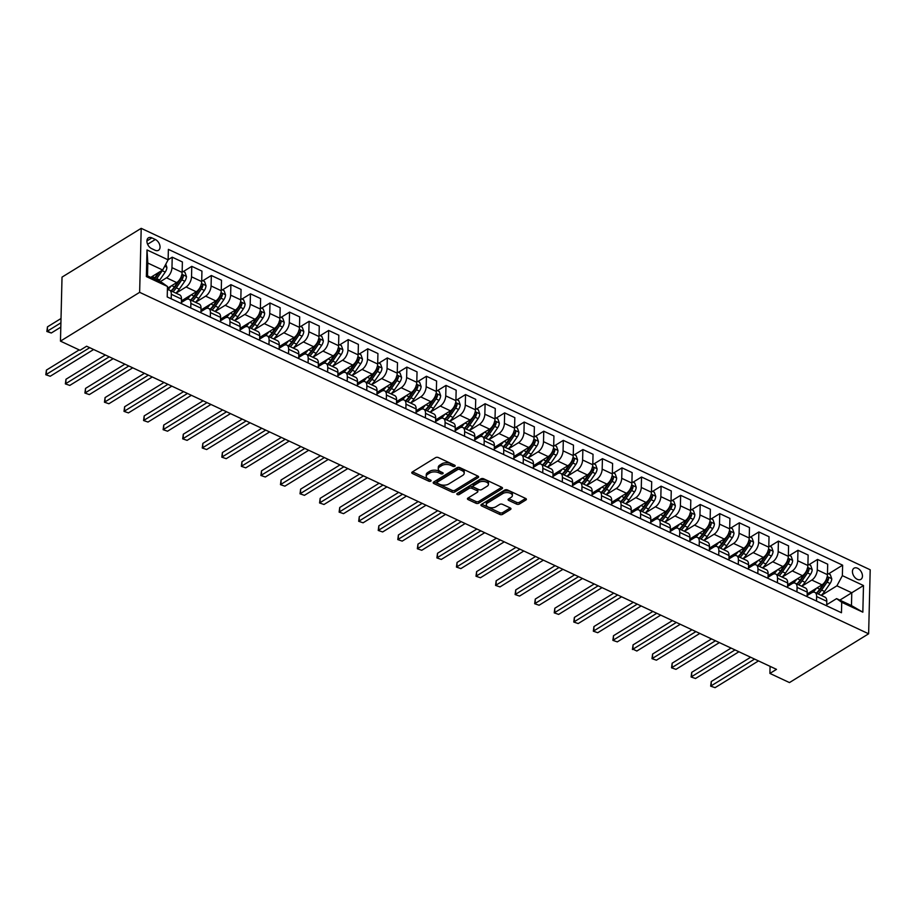 <?xml version="1.0" encoding="UTF-8"?>
<svg xmlns="http://www.w3.org/2000/svg" width="916" height="916" viewBox="0 0 916 916"><rect width="100%" height="100%" fill="white"/><g stroke="black" fill="none" stroke-linecap="round" stroke-linejoin="round"><path stroke-width="1.37" d="M454.863 466.278A1.408 0.756 -178.6 0 0 455.195 465.809A1.408 0.756 -178.6 0 0 454.702 465.214L438.386 457.576A2.004 1.076 -178.6 0 0 435.547 457.656L412.234 472.026A2.004 1.076 -178.6 0 0 411.765 472.69A2.004 1.076 -178.6 0 0 412.475 473.538L428.791 481.186A1.408 0.756 -178.6 0 0 430.772 481.129A1.408 0.756 -178.6 0 0 431.104 480.66A1.408 0.756 -178.6 0 0 430.612 480.064L428.493 479.079A6.435 3.435 -178.6 0 1 426.215 476.366A6.435 3.435 -178.6 0 1 427.726 474.213L429.673 473.022A6.435 3.435 -178.6 0 1 438.73 472.77L440.836 473.755A1.408 0.756 -178.6 0 0 442.817 473.698A1.408 0.756 -178.6 0 0 443.149 473.228A1.408 0.756 -178.6 0 0 442.657 472.645L440.539 471.648A6.435 3.435 -178.6 0 1 438.26 468.935A6.435 3.435 -178.6 0 1 439.772 466.794L441.718 465.603A6.435 3.435 -178.6 0 1 450.775 465.339L452.882 466.336A1.408 0.756 -178.6 0 0 454.863 466.278M857.582 568.252A6.549 4.282 58.4 0 0 854.01 568.206A6.549 4.282 58.4 0 0 852.762 573.725A6.549 4.282 58.4 0 0 857.307 579.324A6.549 4.282 58.4 0 0 860.88 579.359A6.549 4.282 58.4 0 0 862.128 573.84A6.549 4.282 58.4 0 0 857.582 568.252M516.544 504.086A2.004 1.076 -178.6 0 0 519.372 504.006L525.921 499.976A2.004 1.076 -178.6 0 0 526.391 499.312A2.004 1.076 -178.6 0 0 525.681 498.464L507.556 489.98A2.004 1.076 -178.6 0 0 504.727 490.049L481.415 504.418A2.004 1.076 -178.6 0 0 480.946 505.094A2.004 1.076 -178.6 0 0 481.656 505.941L499.77 514.426A2.004 1.076 -178.6 0 0 502.609 514.345L510.51 509.479A2.004 1.076 -178.6 0 0 510.979 508.804A2.004 1.076 -178.6 0 0 510.269 507.956L502.506 504.327A2.004 1.076 -178.6 0 0 499.678 504.407L495.762 506.823A5.37 2.874 -178.6 0 1 489.774 507.556A5.37 2.874 -178.6 0 1 486.281 504.762A5.37 2.874 -178.6 0 1 487.541 502.976L502.895 493.518A5.37 2.874 -178.6 0 1 508.884 492.785A5.37 2.874 -178.6 0 1 512.376 495.567A5.37 2.874 -178.6 0 1 511.105 497.365L508.552 498.945A2.004 1.076 -178.6 0 0 508.082 499.609A2.004 1.076 -178.6 0 0 508.792 500.457L516.544 504.086L516.59 502.357A2.004 1.076 -178.6 0 0 519.418 502.277L525.647 498.441M139.644 292.33L60.467 341.13L80.024 350.29L86.619 346.225L776.505 669.356L769.909 673.42L789.466 682.58L868.631 633.792L139.644 292.33L141.201 228.336L870.2 569.786L868.631 633.792M478.163 477.614A2.004 1.076 -178.6 0 0 478.633 476.938A2.004 1.076 -178.6 0 0 477.923 476.091L459.809 467.607A2.004 1.076 -178.6 0 0 456.97 467.687L433.657 482.056A2.004 1.076 -178.6 0 0 433.188 482.721A2.004 1.076 -178.6 0 0 433.898 483.568L452.023 492.064A2.004 1.076 -178.6 0 0 454.851 491.984L478.163 477.614L478.198 476.251M483.682 478.793L501.796 487.278A2.004 1.076 -178.6 0 1 502.518 488.125A2.004 1.076 -178.6 0 1 502.037 488.8L478.725 503.159A2.004 1.076 -178.6 0 1 475.896 503.239L468.145 499.609A2.004 1.076 -178.6 0 1 467.423 498.762A2.004 1.076 -178.6 0 1 467.904 498.098L477.35 492.27A2.004 1.076 -178.6 0 0 477.831 491.594A2.004 1.076 -178.6 0 0 477.11 490.747L471.969 488.343A2.004 1.076 -178.6 0 0 469.141 488.423L459.294 494.48A1.408 0.756 -178.6 0 1 457.725 494.674A1.408 0.756 -178.6 0 1 456.821 493.942A1.408 0.756 -178.6 0 1 457.153 493.484L480.854 478.873A2.004 1.076 -178.6 0 1 483.682 478.793M151.621 248.614L155.067 250.228A6.343 4.145 58.4 0 0 158.525 250.263A6.343 4.145 58.4 0 0 159.727 244.916A6.343 4.145 58.4 0 0 155.331 239.5L151.884 237.885A6.343 4.145 58.4 0 0 148.426 237.851A6.343 4.145 58.4 0 0 147.224 243.198A6.343 4.145 58.4 0 0 151.621 248.614M167.468 286.479L146.354 276.586L147.007 249.942L168.12 259.835L162.682 270.014L147.82 263.052L147.499 275.853L162.361 282.815L167.468 286.479L167.216 296.944L841.461 612.747L841.712 602.281L836.606 598.617L851.468 605.579L851.777 592.778L836.915 585.816L821.32 595.423M828.614 573.817L842.628 565.183L168.384 249.37L168.12 259.835M842.628 565.183L842.365 575.649L863.49 585.542L862.838 612.174L841.712 602.281M60.467 341.13L62.025 277.124L141.201 228.336M770.081 666.344L769.909 673.42M162.682 270.014L150.739 277.365M839.846 600.129L863.49 585.542M809.057 564.657L817.53 559.436L827.698 564.199L827.434 574.664A8.187 4.397 115.1 0 1 821.995 584.832L807.191 593.957M817.53 559.436L817.267 569.901A8.187 4.397 115.1 0 1 811.828 580.068L801.775 586.263M789.5 555.497L797.973 550.276L808.141 555.039L807.889 565.504A8.187 4.397 115.1 0 1 802.439 575.672L787.634 584.797M797.973 550.276L797.71 560.741A8.187 4.397 115.1 0 1 792.271 570.908L782.218 577.103M769.944 546.337L778.417 541.116L788.584 545.879L788.332 556.344A8.187 4.397 115.1 0 1 782.882 566.512L768.077 575.637M778.417 541.116L778.165 551.581A8.187 4.397 115.1 0 1 772.715 561.76L762.662 567.954M750.399 537.177L758.86 531.956L769.028 536.719L768.776 547.184A8.187 4.397 115.1 0 1 763.326 557.363L748.521 566.477M758.86 531.956L758.608 542.421A8.187 4.397 115.1 0 1 753.158 552.6L743.105 558.794M730.842 528.017L739.304 522.796L749.471 527.559L749.219 538.024A8.187 4.397 115.1 0 1 743.769 548.203L728.976 557.317M739.304 522.796L739.052 533.261A8.187 4.397 115.1 0 1 733.602 543.44L723.548 549.634M711.285 518.857L719.758 513.636L729.926 518.399L729.663 528.864A8.187 4.397 115.1 0 1 724.212 539.043L709.419 548.157M719.758 513.636L719.495 524.101A8.187 4.397 115.1 0 1 714.045 534.28L704.003 540.474M691.729 509.697L700.202 504.476L710.369 509.239L710.106 519.704A8.187 4.397 115.1 0 1 704.667 529.883L689.862 539.009M700.202 504.476L699.938 514.941A8.187 4.397 115.1 0 1 694.5 525.12L684.447 531.314M672.172 500.537L680.645 495.327L690.813 500.09L690.561 510.544A8.187 4.397 115.1 0 1 685.111 520.723L670.306 529.849M680.645 495.327L680.393 505.792A8.187 4.397 115.1 0 1 674.943 515.96L664.89 522.154M652.616 491.377L661.089 486.167L671.256 490.93L671.004 501.395A8.187 4.397 115.1 0 1 665.554 511.563L650.749 520.689M661.089 486.167L660.837 496.632A8.187 4.397 115.1 0 1 655.387 506.8L645.333 512.994M633.071 482.217L641.532 477.007L651.7 481.77L651.448 492.236A8.187 4.397 115.1 0 1 645.998 502.403L631.193 511.529M641.532 477.007L641.28 487.472A8.187 4.397 115.1 0 1 635.83 497.64L625.777 503.834M613.514 473.068L621.975 467.847L632.143 472.61L631.891 483.075A8.187 4.397 115.1 0 1 626.441 493.243L611.648 502.369M621.975 467.847L621.724 478.312A8.187 4.397 115.1 0 1 616.273 488.48L606.22 494.674M593.957 463.908L602.43 458.687L612.598 463.45L612.335 473.916A8.187 4.397 115.1 0 1 606.896 484.083L592.091 493.209M602.43 458.687L602.167 469.152A8.187 4.397 115.1 0 1 596.717 479.32L586.675 485.514M574.401 454.748L582.874 449.527L593.041 454.29L592.778 464.755A8.187 4.397 115.1 0 1 587.339 474.923L572.534 484.049M582.874 449.527L582.61 459.992A8.187 4.397 115.1 0 1 577.172 470.16L567.119 476.354M554.844 445.588L563.317 440.367L573.485 445.13L573.233 455.595A8.187 4.397 115.1 0 1 567.783 465.763L552.978 474.889M563.317 440.367L563.065 450.832A8.187 4.397 115.1 0 1 557.615 461L547.562 467.194M535.299 436.428L543.76 431.207L553.928 435.97L553.676 446.435A8.187 4.397 115.1 0 1 548.226 456.603L533.421 465.729M543.76 431.207L543.509 441.672A8.187 4.397 115.1 0 1 538.058 451.84L528.005 458.046M515.742 427.268L524.204 422.047L534.371 426.81L534.12 437.275A8.187 4.397 115.1 0 1 528.669 447.443L513.865 456.569M524.204 422.047L523.952 432.512A8.187 4.397 115.1 0 1 518.502 442.691L508.449 448.886M496.186 418.108L504.647 412.887L514.815 417.65L514.563 428.115A8.187 4.397 115.1 0 1 509.113 438.295L494.319 447.409M504.647 412.887L504.395 423.352A8.187 4.397 115.1 0 1 498.945 433.531L488.892 439.726M476.629 408.948L485.102 403.727L495.27 408.49L495.006 418.955A8.187 4.397 115.1 0 1 489.568 429.135L474.763 438.249M485.102 403.727L484.839 414.192A8.187 4.397 115.1 0 1 479.389 424.371L469.347 430.566M457.073 399.788L465.546 394.567L475.713 399.33L475.45 409.796A8.187 4.397 115.1 0 1 470.011 419.975L455.206 429.089M465.546 394.567L465.282 405.032A8.187 4.397 115.1 0 1 459.843 415.211L449.79 421.406M437.516 390.628L445.989 385.407L456.157 390.17L455.905 400.635A8.187 4.397 115.1 0 1 450.454 410.815L435.65 419.94M445.989 385.407L445.737 395.872A8.187 4.397 115.1 0 1 440.287 406.051L430.234 412.246M417.971 381.468L426.432 376.258L436.6 381.022L436.348 391.475A8.187 4.397 115.1 0 1 430.898 401.655L416.093 410.78M426.432 376.258L426.18 386.724A8.187 4.397 115.1 0 1 420.73 396.891L410.677 403.086M398.414 372.308L406.876 367.098L417.043 371.862L416.791 382.327A8.187 4.397 115.1 0 1 411.341 392.495L396.536 401.62M406.876 367.098L406.624 377.564A8.187 4.397 115.1 0 1 401.174 387.731L391.121 393.926M378.858 363.148L387.319 357.938L397.498 362.702L397.235 373.167A8.187 4.397 115.1 0 1 391.785 383.335L376.991 392.46M387.319 357.938L387.067 368.404A8.187 4.397 115.1 0 1 381.617 378.571L371.564 384.766M359.301 354L367.774 348.778L377.942 353.542L377.678 364.007A8.187 4.397 115.1 0 1 372.24 374.175L357.435 383.3M367.774 348.778L367.511 359.244A8.187 4.397 115.1 0 1 362.072 369.411L352.019 375.606M339.744 344.84L348.217 339.618L358.385 344.382L358.133 354.847A8.187 4.397 115.1 0 1 352.683 365.015L337.878 374.14M348.217 339.618L347.954 350.084A8.187 4.397 115.1 0 1 342.515 360.251L332.462 366.446M320.188 335.68L328.661 330.458L338.828 335.222L338.577 345.687A8.187 4.397 115.1 0 1 333.126 355.855L318.321 364.98M328.661 330.458L328.409 340.924A8.187 4.397 115.1 0 1 322.959 351.091L312.906 357.286M300.643 326.52L309.104 321.298L319.272 326.062L319.02 336.527A8.187 4.397 115.1 0 1 313.57 346.695L298.765 355.82M309.104 321.298L308.852 331.764A8.187 4.397 115.1 0 1 303.402 341.931L293.349 348.126M281.086 317.36L289.548 312.138L299.715 316.902L299.463 327.367A8.187 4.397 115.1 0 1 294.013 337.535L279.208 346.66M289.548 312.138L289.296 322.604A8.187 4.397 115.1 0 1 283.846 332.771L273.792 338.977M261.529 308.2L269.991 302.978L280.17 307.742L279.907 318.207A8.187 4.397 115.1 0 1 274.457 328.386L259.663 337.5M269.991 302.978L269.739 313.444A8.187 4.397 115.1 0 1 264.289 323.623L254.236 329.817M241.973 299.04L250.446 293.818L260.613 298.582L260.35 309.047A8.187 4.397 115.1 0 1 254.911 319.226L240.106 328.34M250.446 293.818L250.183 304.284A8.187 4.397 115.1 0 1 244.744 314.463L234.691 320.657M222.416 289.88L230.889 284.658L241.057 289.422L240.805 299.887A8.187 4.397 115.1 0 1 235.355 310.066L220.55 319.18M230.889 284.658L230.626 295.124A8.187 4.397 115.1 0 1 225.187 305.303L215.134 311.497M202.86 280.72L211.333 275.498L221.5 280.262L221.248 290.727A8.187 4.397 115.1 0 1 215.798 300.906L200.993 310.02M211.333 275.498L211.081 285.964A8.187 4.397 115.1 0 1 205.631 296.143L195.577 302.337M183.315 271.56L191.776 266.338L201.944 271.102L201.692 281.567A8.187 4.397 115.1 0 1 196.242 291.746L181.437 300.872M191.776 266.338L191.524 276.804A8.187 4.397 115.1 0 1 186.074 286.983L176.021 293.177M168.132 259.709L172.219 257.19L182.387 261.953L182.135 272.418A8.187 4.397 115.1 0 1 176.685 282.586L167.433 288.288M172.219 257.19L171.968 267.655A8.187 4.397 115.1 0 1 166.517 277.823L160.128 281.762M181.402 302.463L185.765 299.784A8.187 4.397 115.1 0 1 189.062 299.28A8.187 4.397 115.1 0 1 190.871 303.448L190.757 307.971M200.959 311.623L205.321 308.944A8.187 4.397 115.1 0 1 208.619 308.44A8.187 4.397 115.1 0 1 210.428 312.608L210.314 317.131M220.516 320.783L224.867 318.104A8.187 4.397 115.1 0 1 228.176 317.6A8.187 4.397 115.1 0 1 229.985 321.768L229.87 326.291M240.061 329.943L244.423 327.264A8.187 4.397 115.1 0 1 247.732 326.76A8.187 4.397 115.1 0 1 249.53 330.928L249.427 335.451M259.617 339.103L263.98 336.412A8.187 4.397 115.1 0 1 267.289 335.92A8.187 4.397 115.1 0 1 269.086 340.088L268.983 344.611M279.174 348.263L283.536 345.572A8.187 4.397 115.1 0 1 286.834 345.08A8.187 4.397 115.1 0 1 288.643 349.248L288.529 353.759M298.731 357.423L303.093 354.732A8.187 4.397 115.1 0 1 306.391 354.24A8.187 4.397 115.1 0 1 308.2 358.396L308.085 362.919M318.287 366.583L322.65 363.892A8.187 4.397 115.1 0 1 325.947 363.4A8.187 4.397 115.1 0 1 327.756 367.556L327.642 372.079M337.844 375.743L342.195 373.052A8.187 4.397 115.1 0 1 345.504 372.56A8.187 4.397 115.1 0 1 347.313 376.716L347.198 381.239M357.389 384.903L361.751 382.212A8.187 4.397 115.1 0 1 365.06 381.72A8.187 4.397 115.1 0 1 366.858 385.876L366.755 390.399M376.945 394.063L381.308 391.372A8.187 4.397 115.1 0 1 384.617 390.88A8.187 4.397 115.1 0 1 386.415 395.036L386.312 399.559M396.502 403.223L400.865 400.532A8.187 4.397 115.1 0 1 404.162 400.04A8.187 4.397 115.1 0 1 405.971 404.196L405.857 408.719M416.059 412.383L420.421 409.692A8.187 4.397 115.1 0 1 423.719 409.2A8.187 4.397 115.1 0 1 425.528 413.356L425.413 417.879M435.615 421.532L439.978 418.852A8.187 4.397 115.1 0 1 443.275 418.349A8.187 4.397 115.1 0 1 445.084 422.516L444.97 427.039M455.172 430.692L459.523 428.012A8.187 4.397 115.1 0 1 462.832 427.509A8.187 4.397 115.1 0 1 464.641 431.676L464.526 436.199M474.717 439.852L479.079 437.172A8.187 4.397 115.1 0 1 482.389 436.669A8.187 4.397 115.1 0 1 484.186 440.836L484.083 445.359M494.274 449.012L498.636 446.332A8.187 4.397 115.1 0 1 501.945 445.829A8.187 4.397 115.1 0 1 503.743 449.996L503.64 454.519M513.83 458.172L518.193 455.481A8.187 4.397 115.1 0 1 521.49 454.989A8.187 4.397 115.1 0 1 523.299 459.156L523.185 463.679M533.387 467.332L537.749 464.641A8.187 4.397 115.1 0 1 541.047 464.149A8.187 4.397 115.1 0 1 542.856 468.316L542.741 472.828M552.943 476.492L557.294 473.801A8.187 4.397 115.1 0 1 560.603 473.309A8.187 4.397 115.1 0 1 562.413 477.465L562.298 481.988M572.489 485.652L576.851 482.961A8.187 4.397 115.1 0 1 580.16 482.469A8.187 4.397 115.1 0 1 581.969 486.625L581.855 491.148M592.045 494.812L596.408 492.121A8.187 4.397 115.1 0 1 599.717 491.629A8.187 4.397 115.1 0 1 601.514 495.785L601.411 500.308M611.602 503.972L615.964 501.281A8.187 4.397 115.1 0 1 619.273 500.789A8.187 4.397 115.1 0 1 621.071 504.945L620.968 509.468M631.158 513.132L635.521 510.441A8.187 4.397 115.1 0 1 638.818 509.949A8.187 4.397 115.1 0 1 640.628 514.105L640.513 518.628M650.715 522.292L655.077 519.601A8.187 4.397 115.1 0 1 658.375 519.109A8.187 4.397 115.1 0 1 660.184 523.265L660.07 527.788M670.272 531.452L674.623 528.761A8.187 4.397 115.1 0 1 677.932 528.269A8.187 4.397 115.1 0 1 679.741 532.425L679.626 536.948M689.817 540.6L694.179 537.921A8.187 4.397 115.1 0 1 697.488 537.417A8.187 4.397 115.1 0 1 699.286 541.585L699.183 546.108M709.373 549.76L713.736 547.081A8.187 4.397 115.1 0 1 717.045 546.577A8.187 4.397 115.1 0 1 718.842 550.745L718.739 555.268M728.93 558.92L733.292 556.241A8.187 4.397 115.1 0 1 736.59 555.737A8.187 4.397 115.1 0 1 738.399 559.905L738.285 564.428M748.487 568.08L752.849 565.401A8.187 4.397 115.1 0 1 756.147 564.897A8.187 4.397 115.1 0 1 757.956 569.065L757.841 573.588M768.043 577.24L772.406 574.55A8.187 4.397 115.1 0 1 775.703 574.057A8.187 4.397 115.1 0 1 777.512 578.225L777.398 582.748M787.6 586.4L791.951 583.71A8.187 4.397 115.1 0 1 795.26 583.217A8.187 4.397 115.1 0 1 797.069 587.385L796.954 591.896M807.145 595.56L811.507 592.87A8.187 4.397 115.1 0 1 814.816 592.377A8.187 4.397 115.1 0 1 816.614 596.534L816.511 601.056M826.701 604.72L836.606 598.617M167.388 290.074A8.187 4.397 115.1 0 1 169.506 290.132A8.187 4.397 115.1 0 1 171.315 294.288L171.2 298.811M169.506 290.132L179.685 294.883A8.187 4.397 115.1 0 1 181.483 299.051L181.379 303.574M189.062 299.28L199.23 304.043A8.187 4.397 115.1 0 1 201.039 308.211L200.925 312.734M208.619 308.44L218.787 313.203A8.187 4.397 115.1 0 1 220.596 317.371L220.481 321.894M228.176 317.6L238.343 322.363A8.187 4.397 115.1 0 1 240.152 326.531L240.038 331.054M247.732 326.76L257.9 331.523A8.187 4.397 115.1 0 1 259.709 335.691L259.594 340.214M267.289 335.92L277.456 340.683A8.187 4.397 115.1 0 1 279.254 344.851L279.151 349.362M286.834 345.08L297.013 349.843A8.187 4.397 115.1 0 1 298.811 354.011L298.708 358.522M306.391 354.24L316.558 359.003A8.187 4.397 115.1 0 1 318.367 363.16L318.253 367.682M325.947 363.4L336.115 368.163A8.187 4.397 115.1 0 1 337.924 372.32L337.809 376.842M345.504 372.56L355.671 377.323A8.187 4.397 115.1 0 1 357.48 381.48L357.366 386.002M365.06 381.72L375.228 386.483A8.187 4.397 115.1 0 1 377.026 390.64L376.923 395.162M384.617 390.88L394.785 395.643A8.187 4.397 115.1 0 1 396.582 399.8L396.479 404.322M404.162 400.04L414.33 404.803A8.187 4.397 115.1 0 1 416.139 408.96L416.024 413.482M423.719 409.2L433.886 413.952A8.187 4.397 115.1 0 1 435.695 418.12L435.581 422.642M443.275 418.349L453.443 423.112A8.187 4.397 115.1 0 1 455.252 427.28L455.137 431.802M462.832 427.509L473 432.272A8.187 4.397 115.1 0 1 474.809 436.44L474.694 440.962M482.389 436.669L492.556 441.432A8.187 4.397 115.1 0 1 494.354 445.6L494.251 450.122M501.945 445.829L512.113 450.592A8.187 4.397 115.1 0 1 513.91 454.76L513.807 459.282M521.49 454.989L531.658 459.752A8.187 4.397 115.1 0 1 533.467 463.92L533.352 468.431M541.047 464.149L551.214 468.912A8.187 4.397 115.1 0 1 553.024 473.08L552.909 477.591M560.603 473.309L570.771 478.072A8.187 4.397 115.1 0 1 572.58 482.228L572.466 486.751M580.16 482.469L590.328 487.232A8.187 4.397 115.1 0 1 592.137 491.388L592.022 495.911M599.717 491.629L609.884 496.392A8.187 4.397 115.1 0 1 611.682 500.548L611.579 505.071M619.273 500.789L629.441 505.552A8.187 4.397 115.1 0 1 631.238 509.708L631.135 514.231M638.818 509.949L648.986 514.712A8.187 4.397 115.1 0 1 650.795 518.868L650.681 523.391M658.375 519.109L668.543 523.872A8.187 4.397 115.1 0 1 670.352 528.028L670.237 532.551M677.932 528.269L688.099 533.02A8.187 4.397 115.1 0 1 689.908 537.188L689.794 541.711M697.488 537.417L707.656 542.18A8.187 4.397 115.1 0 1 709.465 546.348L709.35 550.871M717.045 546.577L727.212 551.34A8.187 4.397 115.1 0 1 729.01 555.508L728.907 560.031M736.59 555.737L746.769 560.5A8.187 4.397 115.1 0 1 748.567 564.668L748.464 569.191M756.147 564.897L766.314 569.66A8.187 4.397 115.1 0 1 768.123 573.828L768.009 578.351M775.703 574.057L785.871 578.82A8.187 4.397 115.1 0 1 787.68 582.988L787.565 587.5M795.26 583.217L805.427 587.98A8.187 4.397 115.1 0 1 807.236 592.148L807.122 596.659M814.816 592.377L824.984 597.14A8.187 4.397 115.1 0 1 826.793 601.297L826.679 605.82M836.915 585.816L842.365 575.649M147.82 263.052L147.007 249.942M147.499 275.853L146.354 276.586M862.838 612.174L851.468 605.579M453.798 464.79A1.408 0.756 -178.6 0 1 452.928 464.607L450.821 463.611A6.435 3.435 -178.6 0 0 441.752 463.862L441.718 465.603M438.26 468.935L438.295 467.206A6.435 3.435 -178.6 0 1 439.817 465.065L441.752 463.862M426.215 476.366L426.249 474.637A6.435 3.435 -178.6 0 1 427.772 472.484L429.707 471.293A6.435 3.435 -178.6 0 1 438.764 471.042L440.882 472.026A1.408 0.756 -178.6 0 0 441.752 472.221M412.555 471.82L428.837 479.446A1.408 0.756 -178.6 0 0 429.707 479.64M433.898 483.568L433.944 481.885L452.057 490.335A2.004 1.076 -178.6 0 0 454.886 490.255L477.889 476.08M459.683 469.519A1.408 0.756 -178.6 0 0 457.702 469.576L437.23 482.182A1.408 0.756 -178.6 0 0 436.898 482.652A1.408 0.756 -178.6 0 0 437.401 483.247L439.623 484.289A6.435 3.435 -178.6 0 0 448.691 484.037L462.672 475.415A6.435 3.435 -178.6 0 0 464.194 473.274A6.435 3.435 -178.6 0 0 461.904 470.561L459.683 469.519L459.718 467.79A1.408 0.756 -178.6 0 0 457.737 467.836L457.702 469.576M436.898 482.652L436.943 480.923A1.408 0.756 -178.6 0 1 437.275 480.453L457.737 467.836M464.194 473.274L464.229 471.545A6.435 3.435 -178.6 0 0 461.95 468.832L461.904 470.561M459.718 467.79L461.95 468.832M501.762 487.266L478.77 501.43L478.725 503.159M468.145 499.609L468.179 497.915L475.942 501.51A2.004 1.076 -178.6 0 0 478.77 501.43M477.831 491.594L477.866 489.865A2.004 1.076 -178.6 0 0 477.156 489.018L472.015 486.614A2.004 1.076 -178.6 0 0 469.187 486.694L459.34 492.751L459.294 494.48M457.954 492.98A1.408 0.756 -178.6 0 0 459.34 492.751M487.163 486.224A5.37 2.874 -178.6 0 0 488.434 484.427A5.37 2.874 -178.6 0 0 484.942 481.633A5.37 2.874 -178.6 0 0 478.954 482.377L473.549 485.709A2.004 1.076 -178.6 0 0 473.068 486.373A2.004 1.076 -178.6 0 0 473.79 487.22L478.931 489.636A2.004 1.076 -178.6 0 0 481.759 489.556L487.163 486.224M488.434 484.427L488.48 482.698A5.37 2.874 -178.6 0 0 484.976 479.904A5.37 2.874 -178.6 0 0 478.999 480.637L478.954 482.377M473.068 486.373L473.114 484.644A2.004 1.076 -178.6 0 1 473.583 483.98L478.999 480.637M508.872 498.739L516.59 502.357M512.376 495.567L512.422 493.839A5.37 2.874 -178.6 0 0 508.918 491.056A5.37 2.874 -178.6 0 0 502.941 491.789L502.895 493.518M486.281 504.762L486.327 503.033A5.37 2.874 -178.6 0 1 487.587 501.247L502.941 491.789M481.736 504.224L499.815 512.697A2.004 1.076 -178.6 0 0 502.644 512.616L510.235 507.945M151.564 276.861A15.664 8.404 115.1 0 1 151.071 277.525M165.785 264.22L166.895 267.369A5.427 2.908 115.1 0 1 165.224 272.086L159.716 280.056A15.664 8.404 115.1 0 1 158.892 281.178M158.434 272.625L154.873 277.777A15.664 8.404 115.1 0 1 154.037 278.911M61.017 318.505L47.472 326.852L47.369 331.18L51.273 333.012L60.811 327.138M155.915 279.792A15.664 8.404 -64.9 0 0 156.751 278.659L162.246 270.701A5.427 2.908 -64.9 0 0 163.048 269.315M159.636 271.88L155.846 277.365A12.996 6.973 115.1 0 1 154.483 279.117M60.914 322.833L46.853 331.489L47.472 326.852M51.273 333.012L46.853 331.489M79.188 349.901L46.418 370.098L46.315 374.426L89.711 347.679M50.22 376.258L45.8 374.736L50.22 376.258L93.627 349.511M45.8 374.736L46.418 370.098M171.12 286.021A15.664 8.404 115.1 0 1 167.388 290.04M182.169 271.033L184.963 272.338L186.452 276.529A5.427 2.908 115.1 0 1 184.78 281.246L179.273 289.216A15.664 8.404 115.1 0 1 175.895 293.12M178.46 281.098L174.429 286.937A15.664 8.404 115.1 0 1 171.04 290.841M172.918 291.723A15.664 8.404 -64.9 0 0 176.296 287.819L181.803 279.861A5.427 2.908 -64.9 0 0 183.28 276.54C182.902 274.777 182.284 274.491 181.402 275.659M183.28 276.54L181.379 277.708A2.759 1.477 115.1 0 1 180.91 278.556L175.403 286.513A12.996 6.973 115.1 0 1 171.155 290.899M190.677 295.181A15.664 8.404 115.1 0 1 186.875 299.246M183.292 301.307A15.664 8.404 115.1 0 1 181.425 301.673M201.726 280.193L204.52 281.498L206.008 285.689A5.427 2.908 115.1 0 1 204.337 290.406L198.829 298.364A15.664 8.404 115.1 0 1 195.451 302.28M198.016 290.257L193.974 296.097A15.664 8.404 115.1 0 1 190.597 300.001M192.475 300.883A15.664 8.404 -64.9 0 0 195.852 296.979L201.36 289.021A5.427 2.908 -64.9 0 0 202.837 285.7C202.459 283.937 201.829 283.639 200.959 284.819M202.837 285.7L200.936 286.868A2.759 1.477 115.1 0 1 200.467 287.716L194.959 295.673A12.996 6.973 115.1 0 1 190.711 300.059M210.233 304.341A15.664 8.404 115.1 0 1 206.432 308.406M202.848 310.455A15.664 8.404 115.1 0 1 200.97 310.833M221.283 289.341L224.076 290.658L225.554 294.849A5.427 2.908 115.1 0 1 223.893 299.566L218.386 307.524A15.664 8.404 115.1 0 1 215.008 311.429M217.573 299.418L213.531 305.257A15.664 8.404 115.1 0 1 210.153 309.161M212.031 310.043A15.664 8.404 -64.9 0 0 215.409 306.139L220.916 298.181A5.427 2.908 -64.9 0 0 222.393 294.86C222.016 293.097 221.386 292.799 220.516 293.979M222.393 294.86L220.493 296.028A2.759 1.477 115.1 0 1 220.023 296.876L214.516 304.833A12.996 6.973 115.1 0 1 210.268 309.219M105.34 354.996L65.975 379.258L65.86 383.586L109.267 356.828M69.776 385.418L65.357 383.896L69.776 385.418L113.183 358.66M65.357 383.896L65.975 379.258M124.897 364.156L85.52 388.418L85.417 392.746L128.824 365.988M89.333 394.578L84.913 393.056L89.333 394.578L132.74 367.82M84.913 393.056L85.52 388.418M144.453 373.316L105.077 397.578L104.974 401.906L148.381 375.148M108.889 403.738L104.458 402.216L108.889 403.738L152.296 376.98M104.458 402.216L105.077 397.578M229.779 313.49A15.664 8.404 115.1 0 1 225.989 317.566M222.405 319.615A15.664 8.404 115.1 0 1 220.527 319.993M240.839 298.501L243.633 299.818L245.11 304.009A5.427 2.908 115.1 0 1 243.438 308.726L237.942 316.684A15.664 8.404 115.1 0 1 234.553 320.589M237.13 308.577L233.088 314.417A15.664 8.404 115.1 0 1 229.71 318.321M231.588 319.203A15.664 8.404 -64.9 0 0 234.965 315.299L240.473 307.341A5.427 2.908 -64.9 0 0 241.95 304.02C241.572 302.257 240.942 301.959 240.072 303.139M241.95 304.02L240.049 305.188A2.759 1.477 115.1 0 1 239.58 306.036L234.072 313.993A12.996 6.973 115.1 0 1 229.824 318.379M164.01 382.476L124.633 406.738L124.53 411.066L167.937 384.308M128.435 412.898L124.015 411.376L128.435 412.898L171.842 386.14M124.015 411.376L124.633 406.738M249.335 322.65A15.664 8.404 115.1 0 1 245.545 326.726M241.961 328.775A15.664 8.404 115.1 0 1 240.084 329.153M260.384 307.661L263.19 308.978L264.667 313.169A5.427 2.908 115.1 0 1 262.995 317.886L257.488 325.844A15.664 8.404 115.1 0 1 254.11 329.749M256.686 317.738L252.644 323.577A15.664 8.404 115.1 0 1 249.266 327.481M251.144 328.363A15.664 8.404 -64.9 0 0 254.522 324.459L260.029 316.501A5.427 2.908 -64.9 0 0 261.495 313.169C261.129 311.417 260.499 311.119 259.617 312.299M261.495 313.169L259.606 314.348A2.759 1.477 115.1 0 1 259.125 315.196L253.629 323.153A12.996 6.973 115.1 0 1 249.381 327.539M268.892 331.81A15.664 8.404 115.1 0 1 265.102 335.886M261.518 337.935A15.664 8.404 115.1 0 1 259.64 338.302M279.941 316.822L282.746 318.138L284.223 322.329A5.427 2.908 115.1 0 1 282.552 327.046L277.044 335.004A15.664 8.404 115.1 0 1 273.666 338.909M276.231 326.897L272.201 332.737A15.664 8.404 115.1 0 1 268.812 336.641M270.689 337.523A15.664 8.404 -64.9 0 0 274.079 333.619L279.575 325.649A5.427 2.908 -64.9 0 0 281.052 322.329C280.674 320.577 280.056 320.279 279.174 321.459M281.052 322.329L279.151 323.508A2.759 1.477 115.1 0 1 278.682 324.356L273.174 332.313A12.996 6.973 115.1 0 1 268.926 336.699M288.448 340.97A15.664 8.404 115.1 0 1 284.658 345.046M281.075 347.095A15.664 8.404 115.1 0 1 279.197 347.462M299.498 325.981L302.291 327.298L303.78 331.489A5.427 2.908 115.1 0 1 302.108 336.206L296.601 344.164A15.664 8.404 115.1 0 1 293.223 348.069M295.788 336.058L291.746 341.897A15.664 8.404 115.1 0 1 288.368 345.801M290.246 346.683A15.664 8.404 -64.9 0 0 293.624 342.779L299.131 334.809A5.427 2.908 -64.9 0 0 300.608 331.489C300.23 329.737 299.612 329.439 298.731 330.607M300.608 331.489L298.708 332.657A2.759 1.477 115.1 0 1 298.238 333.516L292.731 341.473A12.996 6.973 115.1 0 1 288.483 345.847M308.005 350.13A15.664 8.404 115.1 0 1 304.204 354.206M300.62 356.255A15.664 8.404 115.1 0 1 298.753 356.622M319.054 335.142L321.848 336.458L323.325 340.649A5.427 2.908 115.1 0 1 321.665 345.366L316.157 353.324A15.664 8.404 115.1 0 1 312.78 357.229M315.344 345.218L311.303 351.057A15.664 8.404 115.1 0 1 307.925 354.961M309.803 355.832A15.664 8.404 -64.9 0 0 313.18 351.927L318.688 343.969A5.427 2.908 -64.9 0 0 320.165 340.649C319.787 338.897 319.157 338.599 318.287 339.767M320.165 340.649L318.264 341.817A2.759 1.477 115.1 0 1 317.795 342.676L312.287 350.633A12.996 6.973 115.1 0 1 308.039 355.007M327.55 359.29A15.664 8.404 115.1 0 1 323.76 363.366M320.176 365.415A15.664 8.404 115.1 0 1 318.299 365.782M338.611 344.301L341.405 345.607L342.882 349.809A5.427 2.908 115.1 0 1 341.21 354.526L335.714 362.484A15.664 8.404 115.1 0 1 332.336 366.389M334.901 354.366L330.859 360.217A15.664 8.404 115.1 0 1 327.481 364.121M329.359 364.992A15.664 8.404 -64.9 0 0 332.737 361.087L338.244 353.129A5.427 2.908 -64.9 0 0 339.721 349.809C339.344 348.057 338.714 347.759 337.844 348.927M339.721 349.809L337.821 350.977A2.759 1.477 115.1 0 1 337.351 351.836L331.844 359.793A12.996 6.973 115.1 0 1 327.596 364.167M183.566 391.636L144.19 415.898L144.087 420.215L187.494 393.468M147.991 422.047L143.572 420.524L147.991 422.047L191.398 395.3M143.572 420.524L144.19 415.898M203.123 400.784L163.746 425.058L163.643 429.375L207.039 402.628M167.548 431.207L163.128 429.684L167.548 431.207L210.955 404.46M163.128 429.684L163.746 425.058M222.668 409.944L183.303 434.218L183.189 438.535L226.596 411.788M187.104 440.367L182.685 438.844L187.104 440.367L230.511 413.62M182.685 438.844L183.303 434.218M242.225 419.104L202.848 443.378L202.745 447.695L246.152 420.948M206.661 449.527L202.241 448.004L206.661 449.527L250.068 422.78M202.241 448.004L202.848 443.378M261.781 428.264L222.405 452.527L222.302 456.855L265.709 430.108M226.218 458.687L221.786 457.164L226.218 458.687L269.613 431.94M221.786 457.164L222.405 452.527M347.107 368.45A15.664 8.404 115.1 0 1 343.317 372.526M339.733 374.575A15.664 8.404 115.1 0 1 337.855 374.942M358.156 353.462L360.961 354.767L362.438 358.969A5.427 2.908 115.1 0 1 360.767 363.686L355.271 371.644A15.664 8.404 115.1 0 1 351.881 375.549M354.458 363.526L350.416 369.366A15.664 8.404 115.1 0 1 347.038 373.281M348.916 374.152A15.664 8.404 -64.9 0 0 352.294 370.247L357.801 362.289A5.427 2.908 -64.9 0 0 359.278 358.969C358.9 357.206 358.27 356.919 357.4 358.087M359.278 358.969L357.377 360.137A2.759 1.477 115.1 0 1 356.908 360.996L351.4 368.953A12.996 6.973 115.1 0 1 347.153 373.327M281.338 437.424L241.961 461.687L241.858 466.015L285.265 439.268M245.763 467.847L241.343 466.324L245.763 467.847L289.17 441.1M241.343 466.324L241.961 461.687M366.663 377.61A15.664 8.404 115.1 0 1 362.873 381.686M359.29 383.735A15.664 8.404 115.1 0 1 357.412 384.102M377.713 362.621L380.518 363.927L381.995 368.129A5.427 2.908 115.1 0 1 380.323 372.846L374.816 380.804A15.664 8.404 115.1 0 1 371.438 384.709M374.014 372.686L369.972 378.526A15.664 8.404 115.1 0 1 366.595 382.43M368.472 383.312A15.664 8.404 -64.9 0 0 371.85 379.407L377.358 371.449A5.427 2.908 -64.9 0 0 378.823 368.129C378.457 366.366 377.827 366.079 376.945 367.247M378.823 368.129L376.934 369.297A2.759 1.477 115.1 0 1 376.453 370.144L370.957 378.113A12.996 6.973 115.1 0 1 366.709 382.487M300.895 446.584L261.518 470.847L261.415 475.175L304.822 448.428M265.319 477.007L260.9 475.484L265.319 477.007L308.726 450.26M260.9 475.484L261.518 470.847M386.22 386.77A15.664 8.404 115.1 0 1 382.43 390.834M378.846 392.895A15.664 8.404 115.1 0 1 376.968 393.262M397.269 371.781L400.074 373.087L401.551 377.278A5.427 2.908 115.1 0 1 399.88 382.006L394.372 389.964A15.664 8.404 115.1 0 1 390.995 393.869M393.559 381.846L389.529 387.686A15.664 8.404 115.1 0 1 386.14 391.59M388.018 392.472A15.664 8.404 -64.9 0 0 391.407 388.567L396.903 380.609A5.427 2.908 -64.9 0 0 398.38 377.289C398.002 375.526 397.384 375.239 396.502 376.407M398.38 377.289L396.479 378.457A2.759 1.477 115.1 0 1 396.01 379.304L390.502 387.273A12.996 6.973 115.1 0 1 386.254 391.647M320.44 455.744L281.075 480.007L280.972 484.335L324.367 457.588M284.876 486.167L280.456 484.644L284.876 486.167L328.283 459.42M280.456 484.644L281.075 480.007M405.777 395.93A15.664 8.404 115.1 0 1 401.975 399.994M398.391 402.055A15.664 8.404 115.1 0 1 396.525 402.422M416.826 380.942L419.62 382.247L421.108 386.438A5.427 2.908 115.1 0 1 419.436 391.155L413.929 399.124A15.664 8.404 115.1 0 1 410.551 403.029M413.116 391.006L409.074 396.846A15.664 8.404 115.1 0 1 405.696 400.75M407.574 401.632A15.664 8.404 -64.9 0 0 410.952 397.727L416.459 389.769A5.427 2.908 -64.9 0 0 417.936 386.449C417.559 384.686 416.94 384.399 416.059 385.567M417.936 386.449L416.036 387.617A2.759 1.477 115.1 0 1 415.566 388.464L410.059 396.422A12.996 6.973 115.1 0 1 405.811 400.807M339.996 464.904L300.631 489.167L300.517 493.495L343.924 466.748M304.433 495.327L300.013 493.804L304.433 495.327L347.84 468.568M300.013 493.804L300.631 489.167M425.333 405.09A15.664 8.404 115.1 0 1 421.532 409.154M417.948 411.215A15.664 8.404 115.1 0 1 416.082 411.582M436.382 390.101L439.176 391.407L440.653 395.598A5.427 2.908 115.1 0 1 438.993 400.315L433.486 408.284A15.664 8.404 115.1 0 1 430.108 412.189M432.673 400.166L428.631 406.006A15.664 8.404 115.1 0 1 425.253 409.91M427.131 410.792A15.664 8.404 -64.9 0 0 430.509 406.887L436.016 398.929A5.427 2.908 -64.9 0 0 437.493 395.609C437.115 393.846 436.485 393.559 435.615 394.727M437.493 395.609L435.592 396.777A2.759 1.477 115.1 0 1 435.123 397.624L429.615 405.582A12.996 6.973 115.1 0 1 425.368 409.967M359.553 474.064L320.176 498.327L320.073 502.655L363.48 475.896M323.989 504.487L319.57 502.964L323.989 504.487L367.396 477.728M319.57 502.964L320.176 498.327M444.878 414.25A15.664 8.404 115.1 0 1 441.088 418.314M437.505 420.375A15.664 8.404 115.1 0 1 435.627 420.742M455.939 399.262L458.733 400.567L460.21 404.757A5.427 2.908 115.1 0 1 458.538 409.475L453.042 417.433A15.664 8.404 115.1 0 1 449.653 421.349M452.229 409.326L448.187 415.166A15.664 8.404 115.1 0 1 444.81 419.07M446.687 419.952A15.664 8.404 -64.9 0 0 450.065 416.047L455.573 408.089A5.427 2.908 -64.9 0 0 457.05 404.769C456.672 403.006 456.042 402.708 455.172 403.887M457.05 404.769L455.149 405.937A2.759 1.477 115.1 0 1 454.68 406.784L449.172 414.742A12.996 6.973 115.1 0 1 444.924 419.127M379.11 483.224L339.733 507.487L339.63 511.815L383.037 485.056M343.546 513.647L339.115 512.124L343.546 513.647L386.941 486.888M339.115 512.124L339.733 507.487M464.435 423.41A15.664 8.404 115.1 0 1 460.645 427.474M457.061 429.524A15.664 8.404 115.1 0 1 455.183 429.902M475.484 408.41L478.289 409.727L479.766 413.918A5.427 2.908 115.1 0 1 478.095 418.635L472.587 426.593A15.664 8.404 115.1 0 1 469.21 430.497M471.786 418.486L467.744 424.326A15.664 8.404 115.1 0 1 464.366 428.23M466.244 429.112A15.664 8.404 -64.9 0 0 469.622 425.207L475.129 417.249A5.427 2.908 -64.9 0 0 476.606 413.929C476.228 412.166 475.599 411.868 474.728 413.047M476.606 413.929L474.706 415.097A2.759 1.477 115.1 0 1 474.236 415.944L468.729 423.902A12.996 6.973 115.1 0 1 464.481 428.287M483.991 432.558A15.664 8.404 115.1 0 1 480.202 436.634M476.618 438.684A15.664 8.404 115.1 0 1 474.74 439.062M495.041 417.57L497.846 418.887L499.323 423.077A5.427 2.908 115.1 0 1 497.651 427.795L492.144 435.753A15.664 8.404 115.1 0 1 488.766 439.657M491.342 427.646L487.301 433.486A15.664 8.404 115.1 0 1 483.923 437.39M485.801 438.272A15.664 8.404 -64.9 0 0 489.178 434.367L494.686 426.409A5.427 2.908 -64.9 0 0 496.151 423.089C495.785 421.326 495.155 421.028 494.274 422.207M496.151 423.089L494.262 424.257A2.759 1.477 115.1 0 1 493.781 425.104L488.285 433.062A12.996 6.973 115.1 0 1 484.037 437.447M503.548 441.718A15.664 8.404 115.1 0 1 499.758 445.794M496.174 447.844A15.664 8.404 115.1 0 1 494.296 448.222M514.597 426.73L517.403 428.047L518.88 432.238A5.427 2.908 115.1 0 1 517.208 436.955L511.7 444.913A15.664 8.404 115.1 0 1 508.323 448.817M510.888 436.806L506.857 442.646A15.664 8.404 115.1 0 1 503.468 446.55M505.346 447.432A15.664 8.404 -64.9 0 0 508.735 443.527L514.231 435.558A5.427 2.908 -64.9 0 0 515.708 432.238C515.33 430.486 514.712 430.188 513.83 431.367M515.708 432.238L513.807 433.417A2.759 1.477 115.1 0 1 513.338 434.264L507.83 442.222A12.996 6.973 115.1 0 1 503.582 446.607M523.105 450.878A15.664 8.404 115.1 0 1 519.303 454.954M515.719 457.004A15.664 8.404 115.1 0 1 513.853 457.37M534.154 435.89L536.948 437.207L538.436 441.397A5.427 2.908 115.1 0 1 536.765 446.115L531.257 454.073A15.664 8.404 115.1 0 1 527.879 457.977M530.444 445.966L526.402 451.806A15.664 8.404 115.1 0 1 523.025 455.71M524.902 456.592A15.664 8.404 -64.9 0 0 528.28 452.687L533.788 444.718A5.427 2.908 -64.9 0 0 535.265 441.397C534.887 439.646 534.268 439.348 533.387 440.527M535.265 441.397L533.364 442.577A2.759 1.477 115.1 0 1 532.894 443.424L527.387 451.382A12.996 6.973 115.1 0 1 523.139 455.756M542.661 460.038A15.664 8.404 115.1 0 1 538.86 464.114M535.276 466.164A15.664 8.404 115.1 0 1 533.41 466.53M553.711 445.05L556.504 446.367L557.981 450.558A5.427 2.908 115.1 0 1 556.321 455.275L550.814 463.233A15.664 8.404 115.1 0 1 547.436 467.137M550.001 455.126L545.959 460.966A15.664 8.404 115.1 0 1 542.581 464.87M544.459 465.752A15.664 8.404 -64.9 0 0 547.837 461.847L553.344 453.878A5.427 2.908 -64.9 0 0 554.821 450.558C554.443 448.806 553.814 448.508 552.943 449.676M554.821 450.558L552.92 451.725A2.759 1.477 115.1 0 1 552.451 452.584L546.944 460.542A12.996 6.973 115.1 0 1 542.696 464.916M562.206 469.198A15.664 8.404 115.1 0 1 558.417 473.274M554.833 475.324A15.664 8.404 115.1 0 1 552.955 475.69M573.267 454.21L576.061 455.527L577.538 459.718A5.427 2.908 115.1 0 1 575.866 464.435L570.37 472.393A15.664 8.404 115.1 0 1 566.981 476.297M569.557 464.286L565.515 470.126A15.664 8.404 115.1 0 1 562.138 474.03M564.016 474.9A15.664 8.404 -64.9 0 0 567.393 470.996L572.901 463.038A5.427 2.908 -64.9 0 0 574.378 459.718C574 457.966 573.37 457.668 572.5 458.836M574.378 459.718L572.477 460.885A2.759 1.477 115.1 0 1 572.008 461.744L566.5 469.702A12.996 6.973 115.1 0 1 562.252 474.076M581.763 478.358A15.664 8.404 115.1 0 1 577.973 482.434M574.389 484.484A15.664 8.404 115.1 0 1 572.511 484.85M592.812 463.37L595.618 464.675L597.095 468.877A5.427 2.908 115.1 0 1 595.423 473.595L589.915 481.553A15.664 8.404 115.1 0 1 586.538 485.457M589.114 473.435L585.072 479.286A15.664 8.404 115.1 0 1 581.694 483.19M583.572 484.06A15.664 8.404 -64.9 0 0 586.95 480.156L592.457 472.198A5.427 2.908 -64.9 0 0 593.934 468.877C593.557 467.126 592.927 466.828 592.057 467.996M593.934 468.877L592.034 470.045A2.759 1.477 115.1 0 1 591.553 470.904L586.057 478.862A12.996 6.973 115.1 0 1 581.809 483.236M601.32 487.518A15.664 8.404 115.1 0 1 597.53 491.594M593.946 493.644A15.664 8.404 115.1 0 1 592.068 494.01M612.369 472.53L615.174 473.835L616.651 478.038A5.427 2.908 115.1 0 1 614.98 482.755L609.472 490.713A15.664 8.404 115.1 0 1 606.094 494.617M608.671 482.595L604.629 488.434A15.664 8.404 115.1 0 1 601.251 492.35M603.117 493.22A15.664 8.404 -64.9 0 0 606.507 489.316L612.003 481.358A5.427 2.908 -64.9 0 0 613.48 478.038C613.102 476.274 612.483 475.988 611.602 477.156M613.48 478.038L611.59 479.205A2.759 1.477 115.1 0 1 611.109 480.064L605.613 488.022A12.996 6.973 115.1 0 1 601.354 492.396M620.876 496.678A15.664 8.404 115.1 0 1 617.086 500.743M613.502 502.804A15.664 8.404 115.1 0 1 611.625 503.17M631.925 481.69L634.731 482.995L636.208 487.186A5.427 2.908 115.1 0 1 634.536 491.915L629.029 499.873A15.664 8.404 115.1 0 1 625.651 503.777M628.216 491.755L624.185 497.594A15.664 8.404 115.1 0 1 620.796 501.499M622.674 502.38A15.664 8.404 -64.9 0 0 626.063 498.476L631.559 490.518A5.427 2.908 -64.9 0 0 633.036 487.197C632.658 485.434 632.04 485.148 631.158 486.316M633.036 487.197L631.135 488.365A2.759 1.477 115.1 0 1 630.666 489.213L625.159 497.182A12.996 6.973 115.1 0 1 620.911 501.556M640.433 505.838A15.664 8.404 115.1 0 1 636.631 509.903M633.048 511.964A15.664 8.404 115.1 0 1 631.181 512.33M651.482 490.85L654.276 492.155L655.764 496.346A5.427 2.908 115.1 0 1 654.093 501.075L648.585 509.033A15.664 8.404 115.1 0 1 645.207 512.937M647.772 500.915L643.73 506.754A15.664 8.404 115.1 0 1 640.353 510.659M642.231 511.54A15.664 8.404 -64.9 0 0 645.608 507.636L651.116 499.678A5.427 2.908 -64.9 0 0 652.593 496.358C652.215 494.594 651.585 494.308 650.715 495.476M652.593 496.358L650.692 497.525A2.759 1.477 115.1 0 1 650.223 498.373L644.715 506.342A12.996 6.973 115.1 0 1 640.467 510.716M659.989 514.998A15.664 8.404 115.1 0 1 656.188 519.063M652.604 521.124A15.664 8.404 115.1 0 1 650.726 521.49M671.039 500.01L673.832 501.315L675.31 505.506A5.427 2.908 115.1 0 1 673.649 510.223L668.142 518.193A15.664 8.404 115.1 0 1 664.764 522.097M667.329 510.075L663.287 515.914A15.664 8.404 115.1 0 1 659.909 519.819M661.787 520.7A15.664 8.404 -64.9 0 0 665.165 516.796L670.672 508.838A5.427 2.908 -64.9 0 0 672.149 505.517C671.772 503.754 671.142 503.468 670.272 504.636M672.149 505.517L670.249 506.685A2.759 1.477 115.1 0 1 669.779 507.533L664.272 515.49A12.996 6.973 115.1 0 1 660.024 519.876M679.535 524.158A15.664 8.404 115.1 0 1 675.745 528.223M672.161 530.284A15.664 8.404 115.1 0 1 670.283 530.65M690.595 509.17L693.389 510.475L694.866 514.666A5.427 2.908 115.1 0 1 693.194 519.383L687.698 527.353A15.664 8.404 115.1 0 1 684.309 531.257M686.885 519.235L682.844 525.074A15.664 8.404 115.1 0 1 679.466 528.979M681.344 529.86A15.664 8.404 -64.9 0 0 684.721 525.956L690.229 517.998A5.427 2.908 -64.9 0 0 691.706 514.678C691.328 512.914 690.698 512.628 689.828 513.796M691.706 514.678L689.805 515.845A2.759 1.477 115.1 0 1 689.336 516.693L683.828 524.65A12.996 6.973 115.1 0 1 679.58 529.036M699.091 533.318A15.664 8.404 115.1 0 1 695.301 537.383M691.717 539.432A15.664 8.404 115.1 0 1 689.84 539.81M710.14 518.33L712.946 519.635L714.423 523.826A5.427 2.908 115.1 0 1 712.751 528.543L707.244 536.501A15.664 8.404 115.1 0 1 703.866 540.417M706.442 528.395L702.4 534.234A15.664 8.404 115.1 0 1 699.023 538.139M700.9 539.02A15.664 8.404 -64.9 0 0 704.278 535.116L709.785 527.158A5.427 2.908 -64.9 0 0 711.251 523.837C710.885 522.074 710.255 521.776 709.385 522.956M711.251 523.837L709.362 525.005A2.759 1.477 115.1 0 1 708.881 525.853L703.385 533.81A12.996 6.973 115.1 0 1 699.137 538.196M718.648 542.478A15.664 8.404 115.1 0 1 714.858 546.543M711.274 548.592A15.664 8.404 115.1 0 1 709.396 548.97M729.697 527.479L732.502 528.795L733.979 532.986A5.427 2.908 115.1 0 1 732.308 537.703L726.8 545.661A15.664 8.404 115.1 0 1 723.422 549.566M725.987 537.555L721.957 543.394A15.664 8.404 115.1 0 1 718.579 547.299M720.445 548.18A15.664 8.404 -64.9 0 0 723.835 544.276L729.331 536.318A5.427 2.908 -64.9 0 0 730.808 532.998C730.43 531.234 729.812 530.937 728.93 532.116M730.808 532.998L728.907 534.165A2.759 1.477 115.1 0 1 728.438 535.013L722.93 542.97A12.996 6.973 115.1 0 1 718.682 547.356M738.204 551.627A15.664 8.404 115.1 0 1 734.414 555.703M730.831 557.752A15.664 8.404 115.1 0 1 728.953 558.13M749.254 536.639L752.047 537.955L753.536 542.146A5.427 2.908 115.1 0 1 751.864 546.863L746.357 554.821A15.664 8.404 115.1 0 1 742.979 558.726M745.544 546.715L741.513 552.554A15.664 8.404 115.1 0 1 738.124 556.459M740.002 557.34A15.664 8.404 -64.9 0 0 743.38 553.436L748.887 545.478A5.427 2.908 -64.9 0 0 750.364 542.146C749.986 540.394 749.368 540.096 748.487 541.276M750.364 542.146L748.464 543.325A2.759 1.477 115.1 0 1 747.994 544.173L742.487 552.13A12.996 6.973 115.1 0 1 738.239 556.516M757.761 560.787A15.664 8.404 115.1 0 1 753.96 564.863M750.376 566.912A15.664 8.404 115.1 0 1 748.509 567.29M768.81 545.799L771.604 547.115L773.093 551.306A5.427 2.908 115.1 0 1 771.421 556.023L765.913 563.981A15.664 8.404 115.1 0 1 762.536 567.886M765.1 555.875L761.059 561.714A15.664 8.404 115.1 0 1 757.681 565.619M759.559 566.5A15.664 8.404 -64.9 0 0 762.936 562.596L768.444 554.627A5.427 2.908 -64.9 0 0 769.921 551.306C769.543 549.554 768.913 549.256 768.043 550.436M769.921 551.306L768.02 552.485A2.759 1.477 115.1 0 1 767.551 553.333L762.043 561.29A12.996 6.973 115.1 0 1 757.795 565.676M777.306 569.947A15.664 8.404 115.1 0 1 773.516 574.023M769.932 576.072A15.664 8.404 115.1 0 1 768.055 576.439M788.367 554.959L791.161 556.275L792.638 560.466A5.427 2.908 115.1 0 1 790.977 565.183L785.47 573.141A15.664 8.404 115.1 0 1 782.092 577.046M784.657 565.035L780.615 570.874A15.664 8.404 115.1 0 1 777.237 574.779M779.115 575.66A15.664 8.404 -64.9 0 0 782.493 571.756L788 563.787A5.427 2.908 -64.9 0 0 789.477 560.466C789.1 558.714 788.47 558.417 787.6 559.596M789.477 560.466L787.577 561.645A2.759 1.477 115.1 0 1 787.107 562.493L781.6 570.45A12.996 6.973 115.1 0 1 777.352 574.824M796.863 579.107A15.664 8.404 115.1 0 1 793.073 583.183M789.489 585.232A15.664 8.404 115.1 0 1 787.611 585.599M807.923 564.119L810.717 565.435L812.194 569.626A5.427 2.908 115.1 0 1 810.523 574.343L805.027 582.301A15.664 8.404 115.1 0 1 801.637 586.206M804.214 574.195L800.172 580.034A15.664 8.404 115.1 0 1 796.794 583.939M798.672 584.82A15.664 8.404 -64.9 0 0 802.05 580.904L807.557 572.947A5.427 2.908 -64.9 0 0 809.034 569.626C808.656 567.874 808.027 567.577 807.156 568.744M809.034 569.626L807.133 570.794A2.759 1.477 115.1 0 1 806.664 571.653L801.157 579.61A12.996 6.973 115.1 0 1 796.909 583.984M398.666 492.384L359.29 516.647L359.186 520.975L402.593 494.216M363.091 522.807L358.671 521.284L363.091 522.807L406.498 496.048M358.671 521.284L359.29 516.647M418.223 501.544L378.846 525.807L378.743 530.135L422.15 503.376M382.648 531.956L378.228 530.444L382.648 531.956L426.055 505.208M378.228 530.444L378.846 525.807M437.768 510.693L398.403 534.967L398.288 539.284L441.695 512.536M402.204 541.116L397.784 539.593L402.204 541.116L445.611 514.368M397.784 539.593L398.403 534.967M457.324 519.853L417.959 544.127L417.845 548.444L461.252 521.696M421.761 550.276L417.341 548.753L421.761 550.276L465.168 523.528M417.341 548.753L417.959 544.127M476.881 529.013L437.505 553.287L437.401 557.604L480.808 530.856M441.317 559.436L436.898 557.913L441.317 559.436L484.724 532.688M436.898 557.913L437.505 553.287M496.438 538.173L457.061 562.447L456.958 566.764L500.365 540.016M460.874 568.596L456.443 567.073L460.874 568.596L504.269 541.848M456.443 567.073L457.061 562.447M515.994 547.333L476.618 571.595L476.515 575.924L519.922 549.176M480.419 577.756L475.999 576.233L480.419 577.756L523.826 551.008M475.999 576.233L476.618 571.595M535.551 556.493L496.174 580.755L496.071 585.084L539.478 558.336M499.976 586.916L495.556 585.393L499.976 586.916L543.383 560.168M495.556 585.393L496.174 580.755M555.096 565.653L515.731 589.915L515.616 594.244L559.023 567.496M519.532 596.076L515.113 594.553L519.532 596.076L562.939 569.328M515.113 594.553L515.731 589.915M574.653 574.813L535.276 599.075L535.173 603.404L578.58 576.656M539.089 605.236L534.669 603.713L539.089 605.236L582.496 578.488M534.669 603.713L535.276 599.075M594.209 583.973L554.833 608.235L554.73 612.564L598.137 585.816M558.645 614.396L554.226 612.873L558.645 614.396L602.052 587.637M554.226 612.873L554.833 608.235M613.766 593.133L574.389 617.395L574.286 621.724L617.693 594.965M578.191 623.556L573.771 622.033L578.191 623.556L621.598 596.797M573.771 622.033L574.389 617.395M633.322 602.293L593.946 626.555L593.843 630.884L637.25 604.125M597.747 632.716L593.328 631.193L597.747 632.716L641.154 605.957M593.328 631.193L593.946 626.555M652.879 611.453L613.502 635.715L613.399 640.044L656.795 613.285M617.304 641.876L612.884 640.353L617.304 641.876L660.711 615.117M612.884 640.353L613.502 635.715M672.424 620.613L633.059 644.875L632.945 649.192L676.352 622.445M636.86 651.024L632.945 649.192L636.86 651.024L680.267 624.277M632.441 649.513L633.059 644.875M691.981 629.761L652.604 654.035L652.501 658.352L695.908 631.605M656.417 660.184L651.997 658.661L656.417 660.184L699.824 633.437M651.997 658.661L652.604 654.035M711.537 638.921L672.161 663.195L672.058 667.512L715.465 640.765M675.974 669.344L671.543 667.821L675.974 669.344L719.381 642.597M671.543 667.821L672.161 663.195M731.094 648.081L691.717 672.355L691.614 676.672L735.021 649.925M695.519 678.504L691.099 676.981L695.519 678.504L738.926 651.757M691.099 676.981L691.717 672.355M816.419 588.267A15.664 8.404 115.1 0 1 812.629 592.343M809.046 594.392A15.664 8.404 115.1 0 1 807.168 594.759M827.469 573.279L830.274 574.595L831.751 578.786A5.427 2.908 115.1 0 1 830.079 583.503L824.572 591.461A15.664 8.404 115.1 0 1 821.194 595.366M823.77 583.355L819.728 589.194A15.664 8.404 115.1 0 1 816.351 593.099M818.228 593.969A15.664 8.404 -64.9 0 0 821.606 590.064L827.114 582.107A5.427 2.908 -64.9 0 0 828.579 578.786C828.213 577.034 827.583 576.736 826.701 577.904M828.579 578.786L826.69 579.954A2.759 1.477 115.1 0 1 826.209 580.813L820.713 588.77A12.996 6.973 115.1 0 1 816.465 593.144M750.651 657.241L711.274 681.515L711.171 685.832L754.578 659.085M715.075 687.664L710.656 686.141L715.075 687.664L758.482 660.917M710.656 686.141L711.274 681.515M821.995 584.832L811.828 580.068M802.439 575.672L792.271 570.908M782.882 566.512L772.715 561.76M763.326 557.363L753.158 552.6M743.769 548.203L733.602 543.44M724.212 539.043L714.045 534.28M704.667 529.883L694.5 525.12M685.111 520.723L674.943 515.96M665.554 511.563L655.387 506.8M645.998 502.403L635.83 497.64M626.441 493.243L616.273 488.48M606.896 484.083L596.717 479.32M587.339 474.923L577.172 470.16M567.783 465.763L557.615 461M548.226 456.603L538.058 451.84M528.669 447.443L518.502 442.691M509.113 438.295L498.945 433.531M489.568 429.135L479.389 424.371M470.011 419.975L459.843 415.211M450.454 410.815L440.287 406.051M430.898 401.655L420.73 396.891M411.341 392.495L401.174 387.731M391.785 383.335L381.617 378.571M372.24 374.175L362.072 369.411M352.683 365.015L342.515 360.251M333.126 355.855L322.959 351.091M313.57 346.695L303.402 341.931M294.013 337.535L283.846 332.771M274.457 328.386L264.289 323.623M254.911 319.226L244.744 314.463M235.355 310.066L225.187 305.303M215.798 300.906L205.631 296.143M196.242 291.746L186.074 286.983M176.685 282.586L166.517 277.823M181.483 299.051L171.315 294.288M182.135 272.418L171.968 267.655M201.692 281.567L191.524 276.804M201.039 308.211L190.871 303.448M221.248 290.727L211.081 285.964M220.596 317.371L210.428 312.608M240.805 299.887L230.626 295.124M240.152 326.531L229.985 321.768M260.35 309.047L250.183 304.284M259.709 335.691L249.53 330.928M279.907 318.207L269.739 313.444M279.254 344.851L269.086 340.088M299.463 327.367L289.296 322.604M298.811 354.011L288.643 349.248M319.02 336.527L308.852 331.764M318.367 363.16L308.2 358.396M338.577 345.687L328.409 340.924M337.924 372.32L327.756 367.556M358.133 354.847L347.954 350.084M357.48 381.48L347.313 376.716M377.678 364.007L367.511 359.244M377.026 390.64L366.858 385.876M397.235 373.167L387.067 368.404M396.582 399.8L386.415 395.036M416.791 382.327L406.624 377.564M416.139 408.96L405.971 404.196M436.348 391.475L426.18 386.724M435.695 418.12L425.528 413.356M455.905 400.635L445.737 395.872M455.252 427.28L445.084 422.516M475.45 409.796L465.282 405.032M474.809 436.44L464.641 431.676M495.006 418.955L484.839 414.192M494.354 445.6L484.186 440.836M514.563 428.115L504.395 423.352M513.91 454.76L503.743 449.996M534.12 437.275L523.952 432.512M533.467 463.92L523.299 459.156M553.676 446.435L543.509 441.672M553.024 473.08L542.856 468.316M573.233 455.595L563.065 450.832M572.58 482.228L562.413 477.465M592.778 464.755L582.61 459.992M592.137 491.388L581.969 486.625M612.335 473.916L602.167 469.152M611.682 500.548L601.514 495.785M631.891 483.075L621.724 478.312M631.238 509.708L621.071 504.945M651.448 492.236L641.28 487.472M650.795 518.868L640.628 514.105M671.004 501.395L660.837 496.632M670.352 528.028L660.184 523.265M690.561 510.544L680.393 505.792M689.908 537.188L679.741 532.425M710.106 519.704L699.938 514.941M709.465 546.348L699.286 541.585M729.663 528.864L719.495 524.101M729.01 555.508L718.842 550.745M749.219 538.024L739.052 533.261M748.567 564.668L738.399 559.905M768.776 547.184L758.608 542.421M768.123 573.828L757.956 569.065M788.332 556.344L778.165 551.581M787.68 582.988L777.512 578.225M807.889 565.504L797.71 560.741M807.236 592.148L797.069 587.385M827.434 574.664L817.267 569.901M826.793 601.297L816.614 596.534M146.904 240.954L151.884 237.885M147.613 244.251L155.331 239.5M450.821 463.611L450.775 465.339M439.817 465.065L439.772 466.794M440.882 472.026L440.836 473.755M438.764 471.042L438.73 472.77M429.707 471.293L429.673 473.022M427.772 472.484L427.726 474.213M428.837 479.446L428.791 481.186M412.521 471.843L412.475 473.538M452.928 464.607L452.882 466.336M454.886 490.255L454.851 491.984M452.057 490.335L452.023 492.064M437.275 480.453L437.23 482.182M502.071 487.438L502.037 488.8M475.942 501.51L475.896 503.239M477.156 489.018L477.11 490.747M472.015 486.614L471.969 488.343M469.187 486.694L469.141 488.423M473.583 483.98L473.549 485.709M508.838 498.762L508.792 500.457M487.587 501.247L487.541 502.976M510.533 508.117L510.51 509.479M502.644 512.616L502.609 514.345M499.815 512.697L499.77 514.426M481.69 504.247L481.656 505.941M525.956 498.613L525.921 499.976M519.418 502.277L519.372 504.006M166.861 267.266L164.685 266.247M154.873 277.777L152.136 276.506M159.716 280.056L156.751 278.659M165.224 272.086L162.246 270.701M186.417 276.426L181.906 274.319M174.429 286.937L171.693 285.666M179.273 289.216L176.296 287.819M184.78 281.246L181.803 279.861M205.963 285.586L201.463 283.479M193.974 296.097L191.249 294.826M198.829 298.364L195.852 296.979M204.337 290.406L201.36 289.021M225.519 294.746L221.019 292.639M213.531 305.257L210.806 303.975M218.386 307.524L215.409 306.139M223.893 299.566L220.916 298.181M245.076 303.906L240.576 301.799M233.088 314.417L230.363 313.135M237.942 316.684L234.965 315.299M243.438 308.726L240.473 307.341M264.632 313.066L260.133 310.959M252.644 323.577L249.919 322.295M257.488 325.844L254.522 324.459M262.995 317.886L260.029 316.501M284.189 322.226L279.689 320.119M272.201 332.737L269.464 331.455M277.044 335.004L274.079 333.619M282.552 327.046L279.575 325.649M303.734 331.386L299.234 329.279M291.746 341.897L289.021 340.615M296.601 344.164L293.624 342.779M302.108 336.206L299.131 334.809M323.291 340.546L318.791 338.428M311.303 351.057L308.577 349.775M316.157 353.324L313.18 351.927M321.665 345.366L318.688 343.969M342.847 349.694L338.348 347.588M330.859 360.217L328.134 358.935M335.714 362.484L332.737 361.087M341.21 354.526L338.244 353.129M362.404 358.854L357.904 356.748M350.416 369.366L347.691 368.095M355.271 371.644L352.294 370.247M360.767 363.686L357.801 362.289M381.961 368.014L377.461 365.908M369.972 378.526L367.247 377.255M374.816 380.804L371.85 379.407M380.323 372.846L377.358 371.449M401.517 377.174L397.017 375.068M389.529 387.686L386.792 386.415M394.372 389.964L391.407 388.567M399.88 382.006L396.903 380.609M421.062 386.334L416.562 384.228M409.074 396.846L406.349 395.575M413.929 399.124L410.952 397.727M419.436 391.155L416.459 389.769M440.619 395.494L436.119 393.388M428.631 406.006L425.906 404.735M433.486 408.284L430.509 406.887M438.993 400.315L436.016 398.929M460.175 404.654L455.676 402.548M448.187 415.166L445.462 413.895M453.042 417.433L450.065 416.047M458.538 409.475L455.573 408.089M479.732 413.814L475.232 411.708M467.744 424.326L465.019 423.043M472.587 426.593L469.622 425.207M478.095 418.635L475.129 417.249M499.289 422.974L494.789 420.868M487.301 433.486L484.575 432.203M492.144 435.753L489.178 434.367M497.651 427.795L494.686 426.409M518.845 432.134L514.345 430.028M506.857 442.646L504.121 441.363M511.7 444.913L508.735 443.527M517.208 436.955L514.231 435.558M538.39 441.294L533.891 439.188M526.402 451.806L523.677 450.523M531.257 454.073L528.28 452.687M536.765 446.115L533.788 444.718M557.947 450.454L553.447 448.348M545.959 460.966L543.234 459.683M550.814 463.233L547.837 461.847M556.321 455.275L553.344 453.878M577.504 459.614L573.004 457.496M565.515 470.126L562.79 468.843M570.37 472.393L567.393 470.996M575.866 464.435L572.901 463.038M597.06 468.763L592.56 466.656M585.072 479.286L582.347 478.003M589.915 481.553L586.95 480.156M595.423 473.595L592.457 472.198M616.617 477.923L612.117 475.816M604.629 488.434L601.904 487.163M609.472 490.713L606.507 489.316M614.98 482.755L612.003 481.358M636.173 487.083L631.662 484.976M624.185 497.594L621.449 496.323M629.029 499.873L626.063 498.476M634.536 491.915L631.559 490.518M655.719 496.243L651.219 494.136M643.73 506.754L641.005 505.483M648.585 509.033L645.608 507.636M654.093 501.075L651.116 499.678M675.275 505.403L670.775 503.296M663.287 515.914L660.562 514.643M668.142 518.193L665.165 516.796M673.649 510.223L670.672 508.838M694.832 514.563L690.332 512.456M682.844 525.074L680.119 523.803M687.698 527.353L684.721 525.956M693.194 519.383L690.229 517.998M714.388 523.723L709.889 521.616M702.4 534.234L699.675 532.963M707.244 536.501L704.278 535.116M712.751 528.543L709.785 527.158M733.945 532.883L729.445 530.776M721.957 543.394L719.22 542.112M726.8 545.661L723.835 544.276M732.308 537.703L729.331 536.318M753.502 542.043L748.99 539.936M741.513 552.554L738.777 551.272M746.357 554.821L743.38 553.436M751.864 546.863L748.887 545.478M773.047 551.203L768.547 549.096M761.059 561.714L758.333 560.432M765.913 563.981L762.936 562.596M771.421 556.023L768.444 554.627M792.603 560.363L788.103 558.256M780.615 570.874L777.89 569.592M785.47 573.141L782.493 571.756M790.977 565.183L788 563.787M812.16 569.523L807.66 567.416M800.172 580.034L797.447 578.752M805.027 582.301L802.05 580.904M810.523 574.343L807.557 572.947M831.717 578.683L827.217 576.565M819.728 589.194L817.003 587.912M824.572 591.461L821.606 590.064M830.079 583.503L827.114 582.107"/></g></svg>
